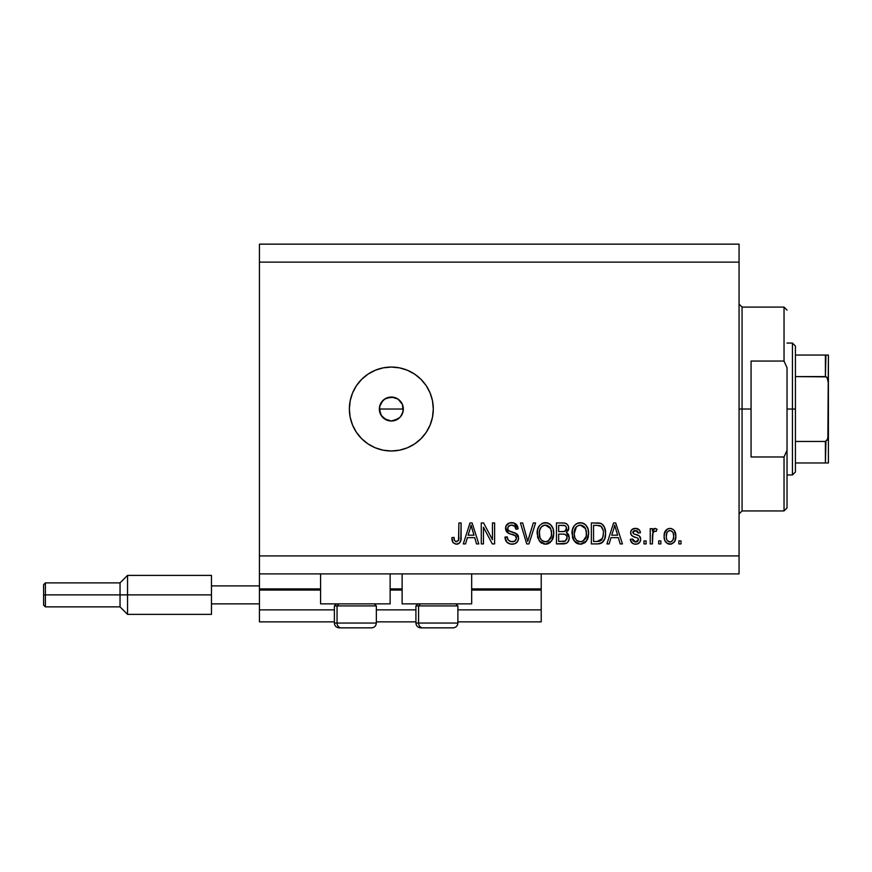 <?xml version="1.0" encoding="UTF-8"?>
<svg xmlns="http://www.w3.org/2000/svg" width="872" height="872" viewBox="0 0 872 872"><rect width="100%" height="100%" fill="white"/><g stroke="black" fill="none" stroke-linecap="round" stroke-linejoin="round"><path stroke-width="1.31" d="M541.218 621.856L457.887 621.856L541.218 621.856L541.218 609.866L457.887 609.866L541.218 609.866L541.218 590.082L471.676 590.082L541.218 590.082L541.218 621.856M415.911 621.856L376.344 621.856L415.911 621.856M334.379 621.856L259.431 621.856L334.379 621.856M415.911 609.866L376.344 609.866L415.911 609.866M334.379 609.866L259.431 609.866L259.431 621.856L259.431 609.866L334.379 609.866M402.123 590.082L390.133 590.082L402.123 590.082M259.431 588.971L259.431 590.082L320.591 590.082L259.431 590.082L259.431 609.866L259.431 588.883L320.591 588.883L259.431 588.883L259.431 573.896L259.431 588.883M541.218 588.883L541.218 573.896L541.218 588.883L471.676 588.883L541.218 588.883L541.218 590.082L541.218 588.971M402.123 588.883L390.133 588.883L402.123 588.883M320.591 603.871L320.591 573.896L320.591 603.871L390.133 603.871L390.133 573.896L390.133 603.871L320.591 603.871M471.676 603.871L471.676 573.896L471.676 603.871L402.123 603.871L471.676 603.871M402.123 573.896L402.123 603.871L402.123 573.896M379.843 412.456L379.342 409.023L380.257 404.423L379.342 409.023L381.369 415.682L386.743 420.097L391.332 421.013A11.99 11.99 0 0 1 379.342 409.023A11.99 11.99 0 0 1 391.332 397.033L384.672 399.049L380.781 403.322M391.332 450.988A41.965 41.965 0 0 1 349.367 409.023A41.965 41.965 0 0 1 391.332 367.058L399.518 367.864L407.398 370.251L414.647 374.121L421.013 379.342L426.234 385.707L430.103 392.956L432.501 400.837L433.297 409.023L432.501 417.208L430.103 425.078L426.234 432.338L421.013 438.692L414.647 443.913L407.398 447.794L399.518 450.181L391.332 450.988L383.146 450.181L375.276 447.794L368.017 443.913L361.662 438.692L356.441 432.338L352.56 425.078L350.173 417.208L349.367 409.023L350.173 400.837L352.56 392.956L356.441 385.707L361.662 379.342L368.017 374.121L375.276 370.251L383.146 367.864L391.332 367.058A41.965 41.965 0 0 1 433.297 409.023A41.965 41.965 0 0 1 391.332 450.988M383.157 417.786L380.257 413.611L379.571 406.679L382.852 400.542L386.743 397.948L393.675 397.261L397.992 399.049L402.417 404.434L403.267 410.145M381.369 402.352L382.067 401.403M259.431 244.149L739.064 244.149L739.064 262.134L259.431 262.134L259.431 555.911L739.064 555.911L739.064 262.134L739.064 573.896L259.431 573.896L739.064 573.896L739.064 555.911L259.431 555.911L259.431 573.896L259.431 262.134L739.064 262.134L739.064 244.149L259.431 244.149L259.431 262.134L259.431 244.149M483.448 543.921L483.448 527.211L483.448 543.921L481.268 543.921L481.268 522.938L483.589 522.938L492.44 539.659L492.44 522.938L494.62 522.938L494.62 543.921L492.288 543.921L483.448 527.211L492.288 543.921L494.62 543.921L494.62 522.938L492.44 522.938L492.44 539.659L483.589 522.938L481.268 522.938L481.268 543.921L483.448 543.921L481.268 543.921L481.268 522.938L483.589 522.938M511.995 544.193C516.006 544.073 518.208 542.035 518.6 538.078L517.51 541.654L514.491 543.845L510.589 544.084L506.894 542.242L504.975 537.108L507.155 536.836L508.256 540.03L511.199 541.665L514.698 541.174L516.398 538.536L515.363 535.768L508.082 533.021L505.923 530.568L505.934 526.099L509.281 522.993L514.099 523.047L516.9 525.108L518.055 528.933L515.875 529.206L514.709 526.187L511.319 525.118L508.376 526.405L507.733 529.032L509.128 531.113L516.725 533.882L518.6 538.078L515.363 533.065L508.387 530.59L507.7 528.465C507.984 526.187 509.313 525.075 511.679 525.118C514.284 525.217 515.679 526.579 515.875 529.206L518.055 528.933C517.75 524.944 515.603 522.851 511.613 522.666C507.864 522.797 505.836 524.715 505.52 528.41C505.88 531.702 507.766 533.62 511.177 534.176C514.022 534.383 515.766 535.702 516.42 538.144C516.115 540.564 514.698 541.763 512.18 541.741C509.106 541.545 507.439 539.91 507.155 536.836L504.975 537.108C505.237 541.556 507.58 543.91 511.995 544.193L511.286 544.161M528.65 538.155L533.315 522.938L535.582 522.938L528.977 543.921L526.721 543.921L520.442 522.938L522.688 522.938L527.734 541.468L533.315 522.938L535.582 522.938L533.315 522.938L527.734 541.468L522.688 522.938L520.442 522.938L526.721 543.921L528.977 543.921L526.721 543.921L520.442 522.938L522.688 522.938L527.266 539.572M545.447 544.193L540.455 542.275L537.621 537.468L537.512 529.849L539.539 525.5L542.613 523.189L547.344 522.895L550.832 524.922L553.12 528.89L553.731 534.438L552.63 539.267L549.709 542.896L545.447 544.193L551.616 540.989L553.753 533.446C553.916 527.342 551.148 523.745 545.458 522.666C539.659 523.778 536.88 527.462 537.13 533.708L539.256 540.902L545.447 544.193M580.327 544.193L575.335 542.275L572.512 537.468L572.392 529.849L574.419 525.5L577.493 523.189L582.224 522.895L585.712 524.922L588.001 528.89L588.611 534.438L587.51 539.267L584.589 542.896L580.327 544.193L586.496 540.989L588.633 533.446C588.796 527.342 586.028 523.745 580.338 522.666C574.539 523.778 571.76 527.462 572.01 533.708L574.136 540.902L580.327 544.193M609.168 543.921L611 537.653L609.168 543.921L606.901 543.921L613.594 522.938L615.719 522.938L622.434 543.921L620.166 543.921L618.324 537.653L611 537.653L618.324 537.653L620.166 543.921L622.434 543.921L615.719 522.938L613.594 522.938L606.901 543.921L609.168 543.921L606.901 543.921L613.594 522.938L615.719 522.938L622.434 543.921L620.166 543.921M681.021 540.923L681.021 543.921L678.841 543.921L678.841 540.923L681.021 540.923L678.841 540.923L678.841 543.921L681.021 543.921L678.841 543.921L678.841 540.923L681.021 540.923L681.021 543.921L681.021 540.923M675.844 536.127L674.656 541.545L671.375 544.03L667.342 543.507L664.758 540.368L664.137 536.978L664.606 532.639L666.23 529.893L668.617 528.541L671.331 528.541L674.154 530.361L675.844 536.127C676.018 531.746 674.067 529.162 669.979 528.388C665.837 529.173 663.886 531.811 664.126 536.291C663.897 540.749 665.848 543.387 669.979 544.193C674.176 543.365 676.127 540.673 675.844 536.127M660.856 540.923L660.856 543.921L658.676 543.921L658.676 540.923L660.856 540.923L658.676 540.923L658.676 543.921L660.856 543.921L658.676 543.921L658.676 540.923L660.856 540.923L660.856 543.921L660.856 540.923M652.932 532.487L652.409 543.921L650.229 543.921L650.229 528.661L652.409 528.661L652.409 531.092L654.491 528.454L657.041 529.206L656.224 531.386L654.458 531.135L653.117 532.105L652.409 536.008L652.79 532.89L654.741 531.113L656.224 531.386L657.041 529.206L654.981 528.388L652.409 531.092L652.409 528.661L650.229 528.661L650.229 543.921L652.409 543.921L650.229 543.921L650.229 528.661L652.409 528.661M646.141 540.923L646.141 543.921L643.961 543.921L643.961 540.923L646.141 540.923L643.961 540.923L643.961 543.921L646.141 543.921L643.961 543.921L643.961 540.923L646.141 540.923L646.141 543.921L646.141 540.923M640.691 539.267L639.885 542.133L637.519 543.899L634.543 544.128L631.895 542.875L630.336 539.288L632.516 539.016L633.443 541.218L635.677 542.013L637.639 541.447L638.511 539.637L637.901 538.177L633.072 536.411L631.045 534.612L630.685 531.822L632.015 529.478L635.906 528.399L639.536 530.143L640.419 532.748L638.239 533.021L637.421 531.19L635.524 530.568L633.715 530.917L632.799 532.618L633.704 533.817L639.35 535.942L640.691 539.267C640.44 536.509 638.849 534.939 635.917 534.569L633.475 533.697L632.789 532.432L635.524 530.568L638.239 533.021L640.419 532.748C640.015 529.893 638.359 528.432 635.448 528.388C632.505 528.421 630.892 529.871 630.609 532.738C631.143 535.484 632.919 537.043 635.95 537.414L638.01 538.264L638.511 539.637L635.677 542.013L632.516 539.016L630.336 539.288C630.729 542.395 632.462 544.03 635.535 544.193C638.729 544.073 640.451 542.428 640.691 539.267L640.691 539.267M599.293 543.79L597.549 543.921C603.25 543.06 605.909 539.517 605.539 533.315L604.678 538.885L601.931 542.809L598.497 543.877L591.358 543.921L591.358 522.938L598.966 523.004L601.942 523.974L604.568 527.495L605.539 533.315C605.877 528.846 604.242 525.511 600.612 523.32L591.358 522.938L591.358 543.921L597.549 543.921L591.358 543.921L591.358 522.938M563.574 543.91L562.941 543.921C566.996 543.888 569.111 541.828 569.285 537.752L568.381 541.392L566.626 543.18L556.478 543.921L556.478 522.938L564.642 523.058L567.094 524.236L568.326 526.056L568.708 528.857L566.397 532.607L568.642 534.71L569.285 537.752L566.397 532.607L568.74 528.214C568.435 524.715 566.517 522.949 562.985 522.938L556.478 522.938L556.478 543.921L562.941 543.921L556.478 543.921L556.478 522.938L562.985 522.938M465.55 543.921L467.381 537.653L465.55 543.921L463.283 543.921L469.986 522.938L472.101 522.938L478.815 543.921L476.548 543.921L474.717 537.653L467.381 537.653L474.717 537.653L476.548 543.921L478.815 543.921L472.101 522.938L469.986 522.938L463.283 543.921L465.55 543.921L463.283 543.921L469.986 522.938L472.101 522.938L478.815 543.921L476.548 543.921M453.08 542.711L456.361 544.193L453.08 542.711L451.838 537.653L454.018 537.381L454.53 540.466L455.773 541.632L458.498 540.487L458.923 522.938L461.103 522.938L460.776 540.531L459.62 542.885L456.361 544.193C459.936 543.485 461.517 541.141 461.103 537.174L461.103 522.938L458.923 522.938L458.628 540.15L456.459 541.741C454.563 541.098 453.745 539.648 454.018 537.381L451.838 537.653L453.08 542.711L455.893 544.172M398.275 418.8L391.332 421.013L384.41 418.811M393.686 420.784L399.812 417.503L397.992 418.996M403.093 411.355L402.417 413.611L403.322 409.023L402.417 404.434L403.093 411.355L400.902 416.249M395.921 397.937L397.992 399.049L391.332 397.033A11.99 11.99 0 0 1 403.322 409.023A11.99 11.99 0 0 1 391.332 421.013L388.999 420.784M399.812 400.542L397.992 399.049M402.417 413.611L399.812 417.503L402.417 413.611M384.672 418.996L382.852 417.503M381.369 415.682L380.257 413.611M384.672 399.049L386.743 397.937M388.999 397.261L391.332 397.033M402.417 404.434L401.305 402.352M391.332 421.013L395.921 420.097M669.642 544.183L668.628 544.03M667.919 543.801L667.331 543.507M666.241 542.667L665.38 541.621L666.241 542.667M664.377 539.005L664.181 537.675M664.181 534.907L664.137 535.593M664.355 533.675L667.331 529.053M670.699 528.421L673.162 529.424M675.19 532.127L675.571 533.402M675.833 535.441L675.789 534.765M675.451 539.594L675.244 540.28M675.233 540.291L675.026 540.836M674.666 541.534L673.925 542.504M671.887 543.866L670.677 544.15M664.922 531.778L664.606 532.639M668.279 531.081L666.993 532.607L666.306 536.28C666.044 533.25 667.254 531.353 669.925 530.568C672.672 531.299 673.914 533.206 673.664 536.28L673.217 533.163M673.522 538.209L673.664 536.28C673.914 539.299 672.715 541.218 670.045 542.013L671.538 541.588M666.557 538.722L666.339 537.239M672.279 531.615L670.404 530.601L668.17 531.157L668.868 530.765M673.315 533.446L672.508 531.876M672.955 532.563L671.309 530.874M670.971 541.861L672.977 539.964L673.653 536.749M672.595 540.586L672.977 539.964M673.119 539.659L673.315 539.081M667.451 540.695L670.045 542.013C667.287 541.272 666.044 539.365 666.306 536.28L666.339 535.332M653.695 528.912L654.491 528.454M657.041 529.206L656.224 531.386L654.196 531.201M656.224 531.386L654.741 531.113M654.447 531.135L652.616 533.653M652.43 535.223L652.409 536.008L652.43 535.223M652.409 543.921L652.409 536.008M632.68 543.485L630.532 540.269M630.336 539.288L632.516 539.016L632.799 540.204M632.843 540.313L633.443 541.207M634.958 541.948L636.713 541.894M638.489 539.899L637.901 538.177L634.347 536.901M634.108 536.825L632.026 535.79M631.601 535.397L631.121 534.754M631.045 534.601L630.718 533.719M630.685 531.822L630.947 530.939M631.404 530.132L632.026 529.468M632.614 529.053L635.448 528.388M637.258 528.628L639.525 530.132M639.972 530.972L640.255 531.844M640.419 532.748L638.239 533.021L637.879 531.767M636.527 530.699L637.41 531.179M636.538 530.699L634.598 530.634M634.108 530.754L633.039 531.549M632.843 531.975L633.475 533.697M633.944 533.926L634.805 534.231M635.176 534.34L633.726 533.827M636.8 534.841L638.544 535.484M639.961 536.596L640.288 537.163M640.397 537.446L640.56 537.991M639.241 542.896L638.598 543.398M638.424 543.507L637.541 543.899M637.497 543.91L636.527 544.128M631.012 541.621L631.35 542.21M613.986 528.116L614.662 525.118L617.605 535.201L611.708 535.201L613.692 529.086L611.708 535.201L617.605 535.201L614.662 525.118L613.986 528.116M615.643 528.726L615.414 527.974M597.276 522.938L598.966 523.004M599.195 523.026L600.961 523.451M601.288 523.603L603.053 524.966M603.37 525.358L603.904 526.143M604.47 527.255L605.332 530.35M605.332 530.383L605.517 532.574M605.539 533.326L605.451 535.201M605.462 535.157L605.408 535.702M604.906 538.177L604.688 538.852M603.38 541.381L602.748 542.122M601.887 542.831L600.383 543.539M600.339 543.55L599.446 543.757M603.086 530.176L601.091 526.372L597.222 525.391L600.198 525.805C602.596 527.625 603.653 530.111 603.359 533.283L602.912 537.185M599.326 541.272L601.157 540.422L602.519 538.406L597.287 541.468L600.056 541.065M593.549 541.468L593.549 525.391L597.222 525.391L593.549 525.391L593.549 541.468L597.287 541.468L593.549 541.468M602.192 527.734L601.822 527.157M601.724 539.833L603.195 535.724M603.053 536.531L603.348 532.748M598.552 541.403L599.184 541.305M572.806 538.395L572.512 537.479M572.097 531.767L572.043 532.738M572.108 531.713L572.392 529.882M572.893 528.16L573.841 526.274M573.896 526.197L574.397 525.522M575.564 524.355L577.493 523.189M578.419 522.895L579.346 522.72M582.224 522.895L583.139 523.189M584.916 524.214L585.701 524.9M586.758 526.23L587.979 528.813M588.415 530.612L588.546 531.549M588.382 536.422L588.175 537.392L588.382 536.422M588.033 537.882L587.314 539.681M585.929 541.686L586.496 540.989M585.374 542.253L581.373 544.128M581.232 544.139L582.125 543.997M579.27 544.128L576.828 543.354M576.784 543.332L575.357 542.297M573.177 539.256L573.623 540.095M584.589 542.896L585.297 542.33M587.51 539.267L588.175 537.392M588.219 529.675L586.725 526.187M585.788 524.999L583.989 523.603M580.774 525.129L581.995 525.358L578.877 525.293L576.327 526.775L578.877 525.293M585.167 527.898L581.995 525.358L584.12 526.623M576.414 526.699L574.19 533.74C573.863 528.89 575.912 526.023 580.36 525.118L585.548 528.639L586.453 533.381C586.692 538.078 584.643 540.858 580.305 541.741L583.096 541L586.191 536.28L585.69 537.937M583.096 541L585.156 538.983L586.213 536.204M578.91 541.567L577.024 540.64L580.305 541.741C576.098 540.923 574.059 538.253 574.19 533.74L574.91 537.871L574.19 533.74L575.128 528.53M574.615 529.925L574.877 529.119L574.615 529.925M586.082 530.241L584.687 527.222M586.191 536.28L586.344 531.56L585.363 528.269M586.322 531.408L586.126 530.372M581.744 541.567L582.42 541.338M574.899 537.85L576.403 540.095M576.468 540.171L575.574 539.114M563.563 522.949L565.143 523.167M566.288 523.625L567.062 524.203M567.236 524.366L567.803 525.075M567.825 525.108L568.315 526.012M568.337 526.067L568.642 527.091M568.62 529.446L568.173 530.699M567.094 532.966L567.727 533.468M569.198 539.038L568.784 540.575M569.198 539.016L567.618 542.395M567.585 542.438L566.647 543.158M569.263 538.384L569.285 537.752M565.339 541.098L567.007 538.831L566.822 536.149L565.132 534.427L562.68 534.111C565.394 533.926 566.876 535.146 567.105 537.773C566.876 535.146 565.394 533.926 562.68 534.111L558.658 534.111L562.68 534.111M566.473 529.5L566.56 528.552L564.653 531.451L558.658 531.658L558.658 525.391L562.233 525.391C564.838 525.053 566.277 526.11 566.56 528.552L566.288 527.048M564.173 525.5L558.658 525.391L558.658 531.658L564.653 531.451L566.135 530.361L566.277 527.026L565.285 525.849L563.181 525.402M562.505 531.658L565.176 531.233M565.492 531.037L566.408 529.751M567.007 538.831L567.105 537.773L565.1 541.196L558.658 541.468L558.658 534.111L558.658 541.468L565.568 540.978M564.337 541.381L562.985 541.468M565.874 526.361L565.285 525.849M563.007 525.402L562.233 525.391M537.217 531.713L537.501 529.882M539.016 526.187L539.517 525.522M541.741 523.614L542.613 523.189M543.55 522.884L544.466 522.72M545.937 522.677L546.7 522.764M547.344 522.895L548.248 523.189M550.003 524.192L550.81 524.9M551.366 525.522L553.099 528.824M553.524 530.601L553.655 531.549M553.731 532.498L553.731 534.449M553.655 535.43L553.306 537.348M553.153 537.882L552.423 539.681M550.494 542.253L548.205 543.703M548.107 543.736L546.515 544.128M546.352 544.139L547.245 543.997M544.379 544.128L543.627 543.986M541.904 543.332L540.455 542.286M553.339 529.675L552.63 527.615M550.908 524.999L549.098 523.603M545.883 525.129L547.115 525.358L543.997 525.293L541.447 526.775L542.613 525.86M550.287 527.898L547.115 525.358L549.24 526.623M539.692 530.122L539.31 533.74C538.972 528.89 541.032 526.023 545.469 525.118L550.668 528.639L551.573 533.381C551.812 538.078 549.763 540.858 545.425 541.741L548.205 541L551.311 536.28L550.81 537.937M548.205 541L550.265 538.983L551.322 536.204M544.03 541.567L542.144 540.64L545.425 541.741C541.207 540.923 539.168 538.253 539.31 533.74L540.03 537.871L539.365 532.247M540.237 528.53L539.441 531.506M543.954 525.304L543.278 525.533M541.523 526.699L539.746 529.893M551.202 530.241L549.807 527.222M551.311 536.28L551.464 531.56L550.483 528.269M551.442 531.408L551.235 530.372M546.864 541.567L547.54 541.338M540.019 537.85L541.523 540.095M541.588 540.171L540.695 539.114M527.734 541.468L527.505 540.52M528.977 543.921L535.582 522.938L528.977 543.921M510.6 544.084L508.245 543.289M506.872 542.221L506.065 541.196M504.975 537.108L507.21 537.316M511.199 541.654L512.965 541.697M513.161 541.665L513.728 541.556M514.698 541.174L515.276 540.771M516.355 538.896L516.311 537.25M514.524 535.255L510.12 533.86M508.561 533.261L505.542 527.822M505.607 527.255L505.749 526.655M505.934 526.099L506.578 524.944M506.24 525.467L509.041 523.08M511.014 522.677L512.245 522.688M512.878 522.753L514.077 523.037L518.055 528.933L515.875 529.206L515.439 527.288M513.314 525.347L514.644 526.11M512.474 525.162L510.948 525.151M509.368 525.598L508.572 526.197M508.899 525.892L507.995 527.026M507.722 528.094L507.842 529.566M509.128 531.113L509.967 531.473M512.671 532.225L513.488 532.443M515.363 533.065L516.071 533.435M517.303 534.427L517.761 535.027M517.794 535.07L518.121 535.681M518.186 535.811L518.458 536.672M518.48 539.354L517.51 541.643M517.488 541.686L516.856 542.438M516.682 542.613L515.69 543.332M518.012 528.301L517.935 527.669M517.597 526.448L516.246 524.345M505.923 530.568L507.188 532.367M511.177 534.176L513.761 534.95M515.134 540.88L514.469 541.294M507.548 538.754L507.286 537.806M492.44 522.938L494.62 522.938L494.62 543.921L492.288 543.921M470.368 528.116L471.043 525.118L473.997 535.201L468.101 535.201L470.073 529.086L468.101 535.201L473.997 535.201L471.61 527.288M472.025 528.726L471.807 527.974M471.043 525.118L470.629 527.124M452.721 542.133L452.448 541.556M452.23 540.902L452.078 540.302M451.838 537.653L454.018 537.381L454.05 538.078M454.116 538.765L454.225 539.463M454.225 539.474L454.41 540.15M456.111 541.719L456.884 541.697M458.334 540.771L458.825 539.168M458.868 538.765L458.923 537.348M458.923 522.938L461.103 522.938L460.896 539.932M460.765 540.553L460.492 541.458M460.95 539.583L459.969 542.46M459.62 542.885L458.705 543.627M458.672 543.638L458.073 543.91M457.56 544.063L456.983 544.161M451.881 538.972L452.078 540.28M458.868 538.754L458.792 539.463M670.404 530.601L669.456 530.601M668.246 541.447L669.097 541.872M669.565 541.981L670.514 541.97M615.229 527.288L615.076 526.743M614.934 526.208L614.662 525.118M603.25 535.234L603.348 533.937M603.108 530.296L602.977 529.675M601.091 526.372L599.838 525.674M599.478 525.576L597.222 525.391M580.36 525.118L579.608 525.162M576.327 526.775L575.422 527.952M579.608 541.697L581.035 541.697M586.398 534.841L586.344 531.56M545.469 525.118L544.728 525.162M541.447 526.775L540.531 527.952M544.728 541.697L546.155 541.697M551.518 534.841L551.464 531.56M376.137 623.055L337.05 623.055L337.05 605.909L338.837 603.871L337.05 605.909L376.344 605.909L337.05 605.909L337.05 623.055A4.796 4.186 90 0 0 341.235 627.851L371.396 627.851M337.05 623.055L376.344 623.055C376.05 625.965 374.459 627.567 371.548 627.851L341.235 627.851A4.796 4.186 -90 0 1 337.05 623.055L334.379 623.055C334.674 625.965 336.265 627.567 339.175 627.851C336.265 627.567 334.674 625.965 334.379 623.055L334.379 605.909L337.05 605.909L334.379 605.909L336.418 603.871M339.284 627.851L341.235 627.851M457.68 623.055L418.593 623.055L418.593 605.909L420.369 603.871L418.593 605.909L457.887 605.909L418.593 605.909L418.593 623.055A4.796 4.186 90 0 0 422.778 627.851L452.928 627.851M417.95 603.871L415.911 605.909L418.593 605.909L415.911 605.909L415.911 623.055L457.887 623.055C457.593 625.965 455.991 627.567 453.091 627.851C455.991 627.567 457.593 625.965 457.887 623.055L457.887 605.909L455.849 603.871M420.827 627.851L453.037 627.851M422.778 627.851A4.796 4.186 -90 0 1 418.593 623.055M739.064 304.099L742.061 307.097L742.061 409.023L751.064 409.023L751.064 361.062L784.037 361.062L787.034 367.81L787.034 450.235L784.037 456.983L784.037 510.938L784.037 456.983L751.064 456.983L751.064 409.023L742.061 409.023L742.061 307.097L742.061 409.023L739.064 409.023L742.061 409.023L742.061 510.938L739.064 513.935M784.037 361.062L784.037 307.097L784.037 361.062L787.034 367.81L787.034 507.94L787.034 450.235L784.037 456.983L751.064 456.983L751.064 361.062L784.037 361.062M742.061 409.023L742.061 510.938L742.061 409.023M825.948 441.352L825.403 462.978L795.428 462.978L795.428 409.023L792.43 409.023L792.43 474.968L792.43 409.023L787.034 409.023L792.43 409.023L792.43 343.067L792.43 409.023L795.428 409.023L795.428 471.97L795.428 462.978L828.4 462.978L828.4 435.15L827.201 440.262M403.322 409.023L379.342 409.023L403.322 409.023M825.948 355.057L825.403 376.595L826.307 376.868L795.428 376.595L795.428 409.023L795.428 346.064L795.428 376.595L825.403 376.595L827.005 377.511L828.4 382.884L828.4 462.978M826.307 462.978L825.403 462.978L825.403 441.45L795.428 441.45L825.403 441.45L827.866 438.867L828.4 355.057L828.4 382.884L827.877 379.189L826.307 376.868M825.403 355.057L795.428 355.057L828.367 355.057L825.403 355.057L825.403 376.595M45.398 594.878L45.398 582.888L45.398 594.878L127.541 594.878L127.541 575.389L127.541 594.878L211.471 594.878L127.541 594.878L127.541 614.368L127.541 594.878L120.042 594.878L120.042 582.888L120.042 594.878L45.398 594.878L45.398 606.868L45.398 594.878L43.6 594.878L45.398 594.878M211.471 575.389L211.471 585.886L259.431 585.886L211.471 585.886L211.471 614.368L211.471 603.871L259.431 603.871L211.471 603.871L211.471 575.389L127.541 575.389L120.042 582.888L45.398 582.888L43.6 584.687L43.6 594.878L43.6 584.883M211.471 614.368L127.541 614.368L120.042 606.868L120.042 594.878L120.042 606.868L45.398 606.868L43.6 605.07L43.6 594.878L43.6 605.07M371.548 627.851C374.459 627.567 376.05 625.965 376.344 623.055L376.344 605.909L374.306 603.871M415.911 623.055C416.206 625.965 417.808 627.567 420.707 627.851C417.808 627.567 416.206 625.965 415.911 623.055M787.034 507.94L784.037 510.938L742.061 510.938M742.061 307.097L784.037 307.097L787.034 310.094M795.428 471.97L792.43 474.968L787.034 474.968M787.034 343.067L792.43 343.067L795.428 346.064"/></g></svg>
